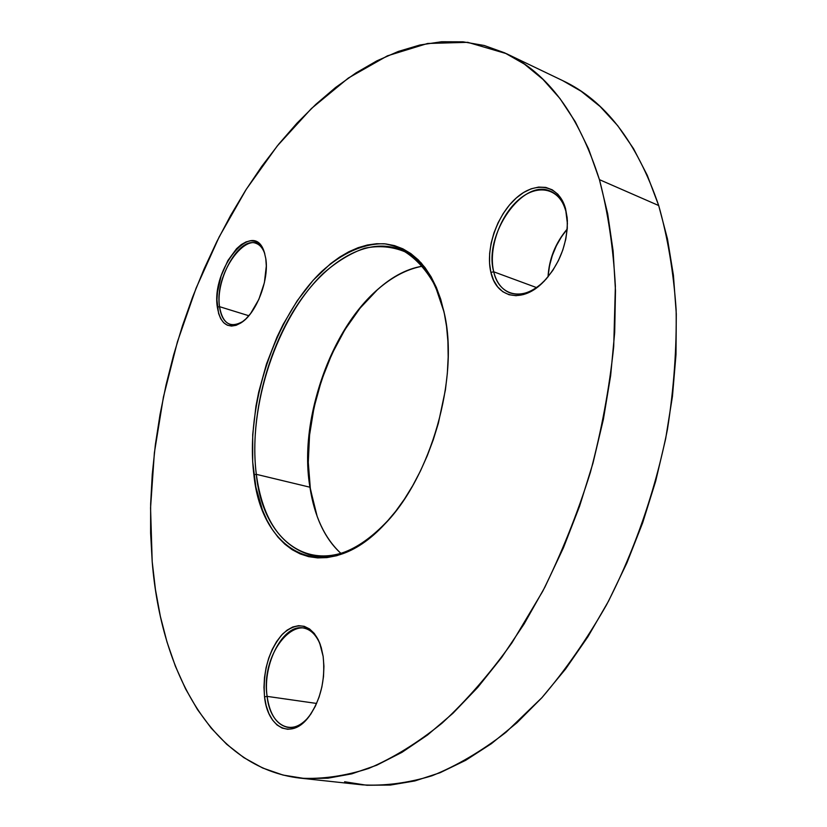 <?xml version="1.0" encoding="UTF-8"?>
<svg xmlns="http://www.w3.org/2000/svg" width="827" height="827" viewBox="0 0 827 827"><rect width="100%" height="100%" fill="white"/><g stroke="black" fill="none" stroke-linecap="round" stroke-linejoin="round"><path stroke-width="1.24" d="M309.929 487.206C298.888 417.49 331.968 324.484 382.901 285.191C395.864 274.988 409.117 268.641 422.669 266.16C354.463 276.704 294.97 399.007 309.929 487.206L256.308 474.326L253.889 474.801C245.205 405.923 274.74 316.472 321.703 271.463C341.902 253.186 363.642 243.293 384.421 243.789C397.973 246.053 410.244 252.462 421.263 263.017C431.229 275.908 438.848 292.334 444.14 312.306L435.322 286.173C426.959 270.76 416.787 259.275 404.806 251.708C392.112 246.518 378.725 245.361 364.666 248.214C350.534 253.227 336.765 261.601 323.357 273.334C276.88 317.764 247.645 406.243 256.308 474.326C249.857 422.68 264.537 358.629 293.275 311.324C322.013 264.226 364.118 236.873 398.604 248.979C420.85 257.321 436.118 278.957 444.399 313.878L446.549 326.376L447.903 341.334L448.172 357.026L447.345 373.256L445.422 389.848L438.351 423.29L433.286 439.726L427.28 455.708L420.416 471.049L412.776 485.563L404.465 499.074L395.575 511.437L386.23 522.519L376.543 532.216L366.63 540.434L356.613 547.112L346.596 552.209L336.692 555.713L326.996 557.594L317.62 557.905L308.636 556.654L300.129 553.894L292.169 549.707L284.819 544.145L278.13 537.312L272.145 529.28L266.914 520.162L262.448 510.042L255.925 487.258L252.68 461.786L252.711 434.495L255.936 406.253L258.717 392.05L266.48 363.994L276.983 337.106L283.175 324.36L297.224 300.739L313.164 280.27L330.542 263.71L339.618 257.114L348.839 251.749L358.143 247.686L367.446 244.988L376.657 243.717L385.702 243.913L394.479 245.609L402.894 248.834L410.854 253.589L418.276 259.874L425.057 267.638L431.115 276.838L436.356 287.414L440.729 299.271L444.544 314.26C458.954 378.528 430.929 476.972 384.844 524.008C325.414 588.39 261.466 553.294 253.889 474.801L256.308 474.326L309.929 487.206C314.291 516.131 324.618 538.191 340.91 553.387C330.697 544.135 322.768 531.761 317.123 516.265L309.929 487.206M380.255 287.331C330.779 328.65 299.519 419.682 310.321 488.333L308.275 462.386L309.556 435.116L314.053 407.38L321.62 380.007L332.009 353.822L344.942 329.622L360.065 308.171L376.947 290.236M565.616 210.471C559.331 187.46 536.795 183.418 518.178 200.186C499.446 216.622 488.281 249.465 493.729 271.804L490.887 272.372C485.263 249.175 496.851 215.103 516.265 197.994C535.586 180.565 559 184.69 565.534 208.611L567.446 223.972L565.534 208.611L567.198 217.946L567.291 228.252L565.802 239.106L562.794 250.054L558.39 260.65L552.777 270.439L546.192 279.019L538.915 286.07L531.265 291.3L523.532 294.536L516.027 295.684L509.05 294.732L502.847 291.745L497.647 286.876L493.616 280.332L490.887 272.372L489.553 263.306L489.636 253.455L491.124 243.179L493.967 232.852L498.061 222.814L503.271 213.449L509.411 205.065L516.265 197.994L523.605 192.495L531.161 188.804L538.656 187.078L545.799 187.409L552.312 189.838L557.925 194.293L562.401 200.62L565.534 208.611L567.353 220.168C567.477 244.699 559.042 265.756 542.016 283.33C520.989 303.778 496.159 297.348 490.887 272.372L493.729 271.804C483.164 235.313 522.705 177.743 550.627 191.275C557.801 194.407 562.794 200.806 565.616 210.471M548.032 276.869C549.045 258.892 555.455 242.952 567.229 229.017C555.455 242.952 549.045 258.892 548.032 276.869M548.187 275.525L549.573 265.519L552.333 255.481L556.364 245.764L561.533 236.708L567.219 229.162C555.744 243.107 549.376 258.975 548.115 276.766M264.805 253.837L264.785 253.775C254.489 220.054 213.49 269.685 219.537 306.672L217.325 307.127C211.071 268.744 253.579 217.15 264.289 252.142L265.798 258.644L266.304 266.046L264.392 282.658L258.851 299.395L250.591 313.557L245.846 318.943L240.967 322.912L236.119 325.311L231.508 326.076L227.311 325.187L223.683 322.716L220.747 318.757L218.597 313.495L216.953 299.891L217.491 292.065L221.171 275.784L227.838 260.608L236.553 248.71L241.298 244.575L246.084 241.887L250.705 240.76L255.005 241.267L258.81 243.407L261.963 247.108L264.32 252.256L265.798 258.644C269.261 279.206 256.877 312.161 242.063 322.158C228.717 330.045 220.478 325.032 217.325 307.127L219.537 306.672C215.196 279.05 239.375 236.284 255.988 243.334C259.936 244.74 262.872 248.245 264.805 253.837M320.483 645.143L320.152 644.285C304.408 602.294 259.554 648.606 267.111 696.375L264.537 696.872C262.697 671.224 268.754 650.249 282.689 633.937C297.699 620.86 309.991 623.785 319.584 642.734L323.15 656.411L323.926 666.273L323.502 676.61L321.868 686.999L319.108 697.006L315.335 706.217L310.704 714.259L305.401 720.793L299.663 725.579L293.73 728.432L287.817 729.28L282.183 728.091L277.024 724.969L272.548 720.048L268.889 713.546L266.191 705.72L264.537 696.872L263.958 687.351L264.495 677.478L266.098 667.627L268.713 658.137L272.259 649.35L276.6 641.576L281.583 635.105L287.041 630.174L292.779 626.98L298.588 625.677L304.243 626.318L309.536 628.923L314.26 633.42L318.209 639.664L321.217 647.427L323.15 656.411C325.6 680.301 320.525 700.82 307.923 717.981C290.597 740.031 267.493 727.419 264.537 696.872L267.111 696.375C262.345 663.657 283.485 623.382 303.602 628.044C310.869 629.481 316.503 635.177 320.483 645.143M248.834 315.738L219.537 306.672L248.834 315.738M316.617 703.446L267.111 696.375L316.617 703.446M536.537 287.579L493.729 271.804L536.537 287.579M300.377 778.155L362.205 784.844C384.472 786.126 407.721 783.107 431.973 775.788C456.576 765.885 481.242 751.392 505.979 732.298L542.057 697.523C565.296 670.304 586.777 639.436 606.501 604.919C634.443 551.071 655.397 490.773 667.482 429.141C673.891 388.101 676.775 348.208 676.124 309.453C673.509 271.928 667.699 237.297 658.695 205.541L599.441 179.655C607.938 212.084 613.252 247.562 615.371 286.09L613.717 346.534C609.354 388.37 601.56 430.36 590.344 472.517C577.277 514.105 561.43 553.656 542.791 591.16L511.996 642.765C489.698 673.902 466.356 700.717 441.99 723.222C417.397 743.039 392.959 758.111 368.677 768.448C344.787 776.098 321.961 779.334 300.211 778.145C212.094 767.963 161.007 672.062 152.199 561.657L155.435 589.486L160.355 616.342L167.002 642.01L175.407 666.283L185.579 688.901L197.519 709.618L211.236 728.173L226.701 744.279L243.882 757.656L262.686 768.014L283.041 775.064L304.791 778.548L327.802 778.217L351.837 773.834L376.678 765.233L402.025 752.301L427.559 734.976L452.917 713.319L477.727 687.433L501.586 657.558L524.091 624.013L544.838 587.242L563.456 547.753L579.603 506.155L592.99 463.11L603.39 419.33L610.657 375.53L614.688 332.433L615.484 290.711L613.117 250.984L607.7 213.811L599.441 179.655L588.555 148.891L575.323 121.817L560.013 98.599L542.957 79.371L524.432 64.134L504.759 52.876L484.198 45.485L463.037 41.826L441.515 41.743L419.847 45.02L398.263 51.45L376.916 60.826L355.982 72.91L335.597 87.476L315.883 104.316L296.945 123.213L278.875 143.97L261.756 166.372L245.66 190.251L230.64 215.433L216.757 241.742L204.062 269.013L192.608 297.1L182.436 325.848L173.587 355.103L166.103 384.72L160.025 414.565L155.393 444.481L152.261 474.305L150.648 503.891L150.617 533.064L152.199 561.657L150.555 507.912L154.391 452.658L163.436 396.96L177.423 341.82L196.092 288.168L219.145 236.977L246.301 189.238L277.2 146.038L311.407 108.533L348.384 78.017L387.408 55.843L427.58 43.48L467.731 42.322L506.424 53.662C547.722 72.91 578.735 114.912 599.441 179.655L658.695 205.541L647.293 175.345L633.534 148.664L617.717 125.683L600.144 106.538L581.123 91.249L562.587 80.57M344.601 781.753L366.909 785.268L390.406 785.061L414.885 780.936L440.088 772.718L465.725 760.292L491.465 743.628L516.947 722.757L541.799 697.812L565.606 668.991L587.987 636.635L608.527 601.136L626.866 563.001L642.672 522.798L655.677 481.18L665.652 438.796L672.454 396.35L676 354.514L676.3 313.95L673.416 275.257L667.482 238.972L658.695 205.541C636.945 142.027 604.93 100.377 562.66 80.612L506.424 53.662M316.007 513.05L312.596 500.552L310.321 488.333L316.007 513.05M544.693 280.663C532.609 292.355 521.082 296.438 510.114 292.934C501.917 289.719 496.448 282.669 493.729 271.804C498.826 295.849 522.778 301.989 543.008 282.317L544.693 280.663M309.525 715.924C302.641 724.38 295.466 728.205 288.003 727.409C276.735 724.969 269.778 714.631 267.111 696.375C269.995 725.796 292.282 737.86 308.936 716.637L309.525 715.924M243.458 321.083C238.672 324.494 234.279 325.611 230.268 324.442C224.437 322.396 220.861 316.472 219.537 306.672C222.597 323.915 230.557 328.722 243.396 321.124L243.458 321.083M389.806 518.488C362.784 547.95 336.651 560.22 311.407 555.32C280.922 546.533 262.552 519.532 256.308 474.326C263.875 551.909 327.203 586.415 385.878 522.829L389.806 518.488M264.785 253.775L264.289 252.142M320.152 644.285L319.584 642.734M308.936 716.637L307.923 717.981M243.396 321.124L242.063 322.158M543.008 282.317L542.016 283.33M567.363 221.595L567.353 220.168M385.878 522.829L384.844 524.008M444.802 315.821L444.544 314.26"/></g></svg>
